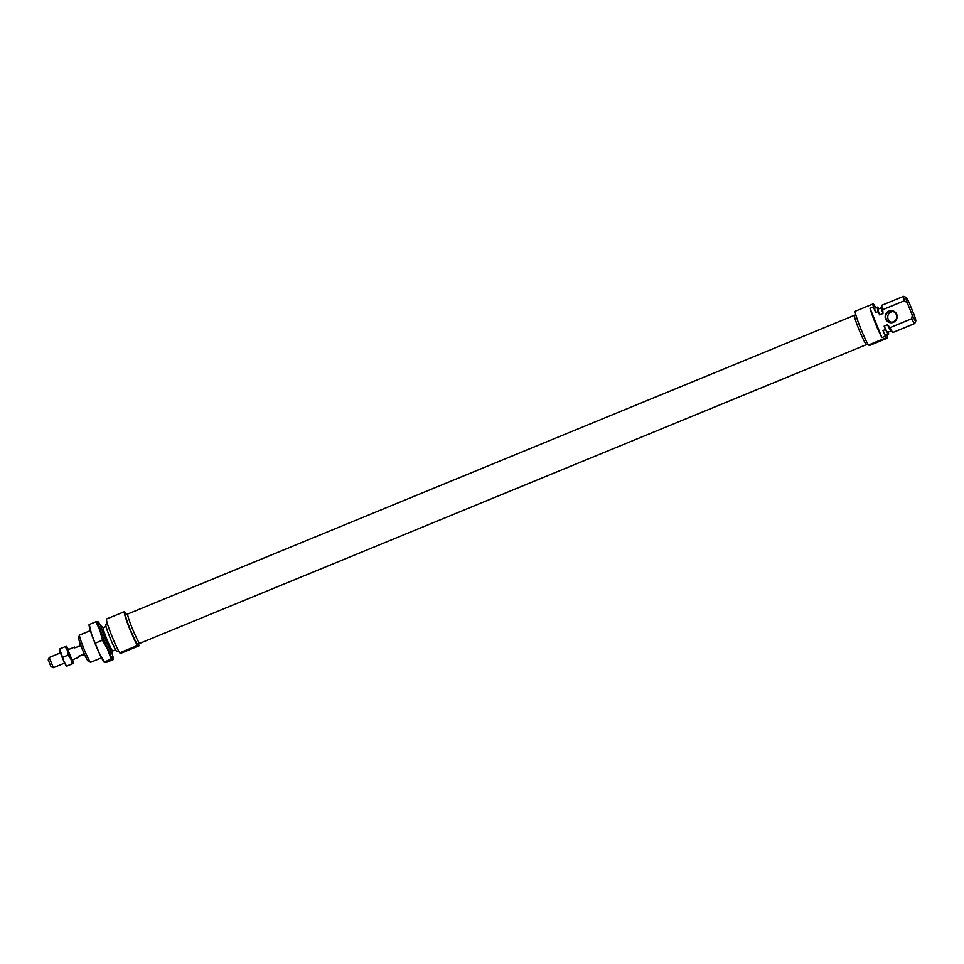 <?xml version="1.0" encoding="UTF-8"?>
<svg xmlns="http://www.w3.org/2000/svg" width="964" height="964" viewBox="0 0 964 964"><rect width="100%" height="100%" fill="white"/><g stroke="black" fill="none" stroke-linecap="round" stroke-linejoin="round"><path stroke-width="1.45" d="M882.807 339.593L874.155 343.112L882.807 339.593M891.278 322.205A5.507 5.483 100.3 0 1 893.206 311.553M885.603 318.988A6.061 6.025 100.3 0 1 888.916 311.083A6.061 6.025 100.3 0 1 896.773 314.397A6.061 6.025 100.3 0 1 893.459 322.301A6.061 6.025 100.3 0 1 885.603 318.988M896.315 314.613A5.507 5.483 -79.7 0 0 886.988 313.24A5.507 5.483 -79.7 0 0 890.254 322.121A5.507 5.483 -79.7 0 0 896.315 314.613M881.47 307.709L878.156 309.083A12.568 1.024 67.7 0 0 879.602 314.903L878.228 311.529L875.698 312.577L873.396 306.926L870.01 308.311A19.268 1.579 67.7 0 0 875.167 322.807A19.268 1.579 67.7 0 0 881.903 337.581L885.289 336.195A19.268 1.579 -112.3 0 0 886.157 337.737L868.395 345.052L869.962 345.329L887.736 338.027A19.268 1.579 -112.3 0 0 887.386 336.581L886.76 335.014M868.395 345.052A19.268 1.579 -112.3 0 1 860.792 328.724A19.268 1.579 -112.3 0 1 855.297 311.227L873.071 303.925A19.268 1.579 -112.3 0 1 875.505 307.311L875.71 307.805M873.396 306.926A19.268 1.579 -112.3 0 1 873.071 303.925M907.317 302.913L904.461 300.744L882.735 309.673A14.689 1.205 -112.3 0 1 881.759 305.48A14.689 1.205 -112.3 0 1 881.855 305.275L903.581 296.346A14.689 1.205 -112.3 0 1 903.69 296.358L906.064 297.358A12.845 1.048 67.7 0 0 907.317 302.913L912.281 315.168A12.845 1.048 67.7 0 0 915.8 321.036A12.845 1.048 67.7 0 0 914.39 315.541L909.414 303.298A12.845 1.048 67.7 0 0 906.064 297.358M904.461 300.744A14.689 1.205 -112.3 0 1 903.581 296.346M915.8 321.036L914.812 323.422A14.689 1.205 -112.3 0 1 914.74 323.506A14.689 1.205 -112.3 0 1 911.751 318.723L912.281 315.168M914.74 323.506L893.026 332.435A14.689 1.205 -112.3 0 1 892.809 332.363A14.689 1.205 -112.3 0 1 890.037 327.652L911.751 318.723M882.735 309.673L882.988 313.517L879.602 314.903M870.01 308.311L881.903 337.581M885.289 336.195L882.988 330.544L885.53 329.507L884.157 326.133A12.568 1.024 67.7 0 0 887.711 332.339L891.025 330.977M890.037 327.652L887.543 324.735L884.157 326.133M878.722 308.842A14.689 1.205 67.7 0 0 877.348 307.13A14.689 1.205 67.7 0 0 878.228 311.529M877.348 307.13L874.806 308.167A14.689 1.205 67.7 0 0 875.698 312.577M885.53 329.507A14.689 1.205 67.7 0 0 888.519 334.291A14.689 1.205 67.7 0 0 888.29 332.098M882.988 330.544A14.689 1.205 67.7 0 0 885.976 335.327L888.519 334.291M886.157 337.737L887.736 338.027M887.543 324.735A12.568 1.024 67.7 0 0 890.917 330.881L892.809 332.363M881.759 305.48L881.445 307.865A12.568 1.024 67.7 0 0 882.988 313.517M127.682 614.104L125.669 614.924A15.786 1.289 67.7 0 0 130.164 629.251A15.786 1.289 67.7 0 0 137.683 644.121L139.684 643.301M124.609 651.254L133.249 647.712L124.609 651.254M90.616 662.22L88.242 661.22A12.845 1.048 -112.3 0 1 82.229 649.121A12.845 1.048 -112.3 0 1 78.506 637.541L79.494 635.156A14.689 1.205 67.7 0 0 83.748 648.398A14.689 1.205 67.7 0 0 90.616 662.22A14.689 1.205 67.7 0 0 90.724 662.232L101.521 657.797M103.281 627.6L101.497 626.214A14.689 1.205 67.7 0 0 101.28 626.142A14.689 1.205 67.7 0 0 105.462 639.469A14.689 1.205 67.7 0 0 112.451 653.303A14.689 1.205 67.7 0 0 112.547 653.098L112.836 650.869M106.016 626.48L103.208 627.636A12.568 1.024 67.7 0 0 106.787 639.048A12.568 1.024 67.7 0 0 112.764 650.893L115.584 649.736M118.548 650.796L116.957 651.447A14.689 1.205 -112.3 0 1 109.968 637.614A14.689 1.205 -112.3 0 1 105.787 624.286L107.378 623.636M129.839 629.191A19.268 1.579 67.7 0 0 137.442 645.519L119.681 652.821A19.268 1.579 67.7 0 1 112.065 636.493A19.268 1.579 67.7 0 1 106.582 618.996L124.344 611.694A19.268 1.579 67.7 0 0 129.839 629.191M126.513 614.574A19.268 1.579 67.7 0 0 124.344 611.694M119.681 652.821L121.247 653.11L139.009 645.796A19.268 1.579 67.7 0 0 138.515 643.783M139.009 645.796L137.442 645.519M90.363 630.637L79.566 635.071A14.689 1.205 67.7 0 0 79.494 635.156M50.984 666.654L48.2 659.882L49.188 657.496L53.406 667.654L50.984 666.654M83.025 654.652L78.699 656.424L78.783 657.219L78.12 656.327L83.29 654.544M60.503 652.833L49.188 657.496M79.843 646.049L74.674 647.832L74.59 647.037L75.096 647.651M866.624 344.473A15.846 1.301 -112.3 0 1 866.54 344.582L139.816 643.313A15.846 1.301 -112.3 0 1 134.96 634.661A15.846 1.301 -112.3 0 1 128.646 618.539A15.846 1.301 -112.3 0 1 127.766 613.996L854.49 315.264A15.846 1.301 -112.3 0 1 854.622 315.276M866.54 344.582A15.846 1.301 -112.3 0 1 861.683 335.93A15.846 1.301 -112.3 0 1 855.369 319.807A15.846 1.301 -112.3 0 1 854.49 315.264M99.991 626.672A14.773 1.205 67.7 0 0 99.895 626.636A14.773 1.205 67.7 0 0 99.762 626.721A14.773 1.205 67.7 0 0 104.329 640.771A14.773 1.205 67.7 0 0 110.956 653.966A14.773 1.205 67.7 0 0 111.005 653.978A14.773 1.205 67.7 0 0 111.161 653.833M100.919 626.287A20.196 1.651 67.7 0 0 98.617 622.334A20.196 1.651 67.7 0 0 97.87 621.623A20.196 1.651 67.7 0 0 99.991 630.661A20.196 1.651 67.7 0 0 107.57 649.338A20.196 1.651 67.7 0 0 113.041 658.99A20.196 1.651 67.7 0 0 113.222 657.882A20.196 1.651 67.7 0 0 112.089 653.459M89.013 624.829L89.218 626.202A20.196 1.651 67.7 0 0 91.532 634.143A20.196 1.651 67.7 0 0 99.111 652.821A20.196 1.651 67.7 0 0 103.823 661.75L104.233 662.304M98.208 622.141L95.978 621.744L99.991 630.661L102.449 640.216L107.57 649.338L111.149 659.099L113.378 659.509L106.462 662.352L104.582 662.461L99.111 652.821L91.532 634.143L89.399 625.106M104.582 662.461L104.233 661.943L111.149 659.099M102.449 640.216L95.532 643.06M95.978 621.744L89.062 624.588M59.623 649.134L59.599 649.338A9.182 0.747 67.7 0 0 60.672 653.315A9.182 0.747 67.7 0 0 64.118 661.798L66.6 666.184L73.36 663.401A9.182 0.747 67.7 0 0 73.469 663.268A9.182 0.747 67.7 0 0 72.565 659.774M66.492 647.483A9.182 0.747 67.7 0 0 67.432 650.531L65.203 646.639L66.468 646.422A9.182 0.747 67.7 0 0 66.492 647.483M72.071 659.979L67.878 649.796M59.708 649.206L64.118 661.798A9.182 0.747 67.7 0 0 66.504 666.136A9.182 0.747 67.7 0 0 66.528 666.16L66.504 666.136M67.432 650.531A9.182 0.747 67.7 0 0 70.878 659.014A9.182 0.747 67.7 0 0 73.36 663.401L72.107 663.618L70.878 659.014L68.155 655.038L67.432 650.531M68.384 649.591A9.182 0.747 67.7 0 0 66.564 646.47A9.182 0.747 67.7 0 0 66.468 646.422L66.468 646.422M72.107 663.618L66.6 666.184M62.889 657.195L68.155 655.038M59.949 648.796L65.203 646.639M866.407 344.57L867.793 344.003M854.405 315.361L855.791 314.794M110.908 653.941L112.451 653.303M99.738 626.781L101.28 626.142M84.663 654.797L83.856 655.134M78.783 657.219L71.963 660.027M64.684 663.015L53.406 667.654M80.482 644.615L79.663 644.952M74.59 647.037L67.769 649.844M113.222 657.882L113.427 659.268"/></g></svg>
